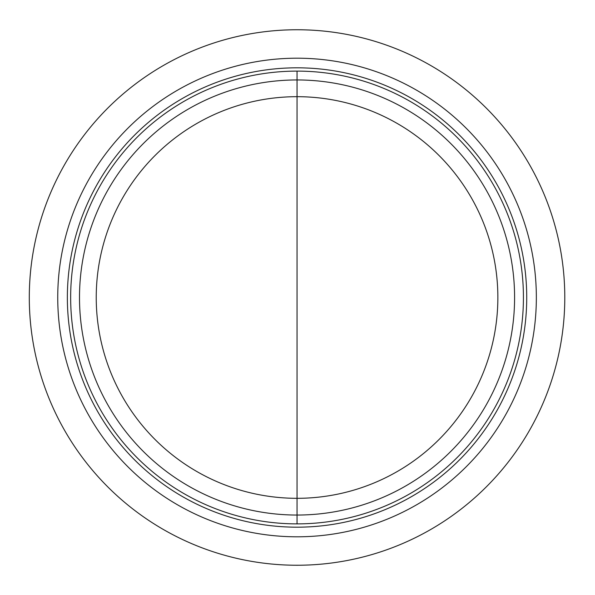 <?xml version="1.0" encoding="UTF-8"?>
<svg xmlns="http://www.w3.org/2000/svg" width="595" height="595" viewBox="0 0 595 595"><rect width="100%" height="100%" fill="white"/><g stroke="black" fill="none" stroke-linecap="round" stroke-linejoin="round"><path stroke-width="0.89" d="M96.234 297.5A200.812 200.812 0 0 1 297.046 96.688A200.812 200.812 0 0 1 497.859 297.5A200.812 200.812 0 0 1 297.046 498.312A200.812 200.812 0 0 1 96.234 297.5M79.499 297.5A217.547 217.547 0 0 0 405.82 485.899A217.547 217.547 0 0 0 405.82 109.101A217.547 217.547 0 0 0 79.499 297.5M297.046 58.198A239.302 239.302 0 0 0 89.8 417.147A239.302 239.302 0 0 0 504.285 417.154A239.302 239.302 0 0 0 297.046 58.198A239.302 239.302 0 0 0 89.8 417.147A239.302 239.302 0 0 0 504.285 417.154A239.302 239.302 0 0 0 297.046 58.198M297.046 29.75A267.75 267.75 0 0 1 528.918 431.375A267.75 267.75 0 0 1 65.167 431.375A267.75 267.75 0 0 1 297.046 29.75M297.046 498.312L297.046 96.688M297.046 523.89L297.046 71.11A226.39 226.39 0 0 1 493.099 410.691A226.39 226.39 0 0 1 100.986 410.691A226.39 226.39 0 0 1 297.046 71.11M297.046 67.815A229.685 229.685 0 0 0 98.13 412.342A229.685 229.685 0 0 0 495.955 412.342A229.685 229.685 0 0 0 297.046 67.815"/></g></svg>
